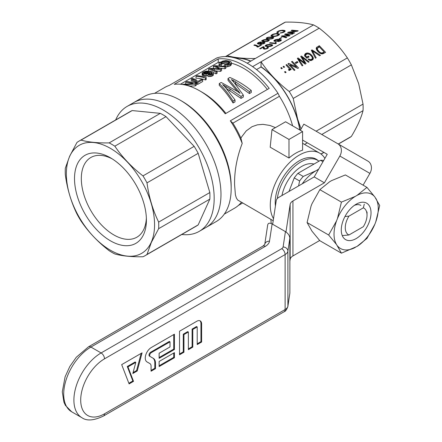 <?xml version="1.0" encoding="UTF-8"?>
<svg xmlns="http://www.w3.org/2000/svg" width="442" height="442" viewBox="0 0 442 442"><rect width="100%" height="100%" fill="white"/><g stroke="black" fill="none" stroke-linecap="round" stroke-linejoin="round"><path stroke-width="0.66" d="M302.588 140.07L327.24 154.308L314.19 176.916L279.018 197.22A9.619 5.553 180 0 0 276.233 200.662L272.659 224.254M289.869 261.228L290.151 259.382A9.619 5.553 180 0 1 292.93 255.94L319.665 240.509M285.974 231.967L290.151 204.414A9.619 5.553 180 0 1 292.93 200.966L324.389 182.806L339.848 156.032L369.904 173.386L363.103 185.165M314.19 176.916L324.389 182.806M339.848 156.032A9.619 7.851 120 0 0 337.859 143.777L303.853 124.141L300.311 130.274M337.859 143.777L367.915 161.126A9.619 7.851 120 0 1 369.904 173.386M149.937 363.611L147.031 361.932A8.564 4.945 -60 0 1 145.716 355.07A8.564 4.945 -60 0 1 151.313 347.522L174.424 334.174L174.424 349.489L159.126 358.324L159.126 353.219L170.004 346.937L170.004 341.832L151.313 352.628A2.315 1.337 120 0 0 149.799 354.661A2.315 1.337 120 0 0 150.153 356.517L153.302 358.335A10.564 6.1 -60 0 1 155.49 363.169L155.49 368.667L151.07 371.219L151.07 366.114A5.47 3.16 120 0 0 149.937 363.611M159.126 361.468L159.126 366.573L174.424 357.733L174.424 352.633L159.126 361.468M197.209 344.583L201.629 342.031L201.629 323.969A6.735 3.89 120 0 0 200.237 320.886A6.735 3.89 120 0 0 196.867 321.218L179.529 331.229L179.529 354.788L183.949 352.241L183.949 334.566L188.369 332.014L188.369 349.688L192.789 347.136L192.789 329.461L197.209 326.909L197.209 344.583M129.103 383.899L121.677 364.628L142.081 352.849L137.252 370.948L132.832 373.501L135.804 362.363L127.953 366.893L133.523 381.352L129.103 383.899M262.924 246.117L88.499 346.821A4.807 2.779 60 0 1 90.903 347.058L101.108 352.948A4.807 2.779 60 0 1 104.505 358.838A33.664 19.437 120 0 0 80.704 400.065A33.664 19.437 120 0 0 104.505 413.811L285.118 309.533A9.619 5.553 0 0 0 287.902 306.091A4.807 3.912 8.6 0 1 287.869 306.527A4.807 3.912 8.6 0 1 287.864 306.571L289.869 293.085L289.869 238.116C289.604 235.58 288.123 233.415 285.433 231.625L272.112 223.934C269.67 222.702 268.206 223 267.708 224.84L264.747 244.398A4.807 3.912 8.6 0 1 269.498 241.188A14.426 8.332 180 0 1 265.327 246.354A4.807 2.779 -120 0 0 262.924 246.117L264.747 244.398M104.505 358.838L285.118 254.559A4.807 2.779 -120 0 0 281.72 248.669A4.807 2.779 0 0 0 283.107 246.951L285.433 231.625M197.209 343.799L200.95 341.638L201.629 342.031M200.95 341.638L200.95 323.577A6.735 3.89 120 0 0 199.878 320.721M179.529 354.003L183.27 351.843L183.949 352.241M183.27 351.843L183.27 334.174L183.949 334.566M183.27 334.174L187.69 331.622L188.369 332.014M188.369 348.898L192.11 346.743L192.789 347.136M192.11 346.743L192.11 329.069L192.789 329.461M192.11 329.069L196.53 326.516L197.209 326.909M159.126 365.783L173.745 357.34L174.424 357.733M173.745 357.34L173.745 353.025M173.745 334.566L173.745 349.097L174.424 349.489M173.745 349.097L159.126 357.539M150.153 356.517L149.473 356.125A2.315 1.337 120 0 1 149.12 354.269A2.315 1.337 120 0 1 150.634 352.235L169.325 341.439L170.004 341.832M149.473 356.125L152.623 357.943A10.564 6.1 -60 0 1 154.81 362.777L154.81 368.274L155.49 368.667M152.623 357.943L153.302 358.335L152.623 357.943M154.81 368.274L151.07 370.435M141.153 353.385L136.572 370.556L137.252 370.948M136.572 370.556L133.081 372.573M127.953 366.893L127.274 366.501L135.125 361.97L135.804 362.363M127.274 366.501L132.843 380.954L133.523 381.352M132.843 380.954L128.86 383.258M348.948 234.984L363.346 226.674A15.387 8.884 120 0 0 367.031 215.127A15.387 8.884 120 0 0 363.346 207.828L348.948 216.138A15.387 8.884 120 0 0 348.948 234.984L342.567 235.564M344.987 216.497L348.948 216.138M363.346 207.828L364.291 204.11M220.978 194.414A72.134 41.647 -120 0 0 189.485 121.815A72.134 41.647 -120 0 0 133.898 102.489L144.103 96.599A72.134 41.647 -120 0 1 180.17 100.174A72.134 41.647 -120 0 1 231.177 188.524A72.134 41.647 -120 0 1 216.237 221.547L206.033 227.437A72.134 41.647 -120 0 0 220.978 194.414M180.17 100.174L181.872 101.157A69.731 40.261 60 0 1 231.177 186.557L231.177 188.524M154.54 93.35L164.855 87.394A69.731 40.261 -120 0 1 169.115 85.472L216.795 57.946A69.731 40.261 60 0 1 278.007 93.284L279.416 96.29A66.123 38.178 -120 0 1 292.61 125.826M302.588 131.583L288.985 139.44L288.985 158.048A40.879 23.603 120 0 1 302.588 150.192L302.588 131.583L285.587 121.771L271.985 129.622L288.985 139.44M224.271 214.132L234.586 208.171A69.731 40.261 -120 0 0 241.349 202.331M324.881 158.396A40.879 23.603 120 0 0 319.627 153.12A40.879 23.603 120 0 0 288.129 164.07A40.879 23.603 120 0 0 270.283 205.21A40.879 23.603 120 0 0 273.51 218.668M275.421 127.639L270.001 125.473L262.99 124.351L257.36 124.837L252.045 126.683L246.255 130.876L241.675 136.843L240.907 138.197L242.205 143.407C236.912 157.247 234.37 170.977 234.575 184.596L235.398 194.817L236.337 197.922L237.658 199.999L273.195 220.718M271.985 129.622L270.195 147.197L288.985 158.048M318.08 160.573A33.907 19.575 120 0 0 299.19 160.838A33.907 19.575 120 0 0 275.217 202.364A33.907 19.575 120 0 0 275.432 205.966M338.39 144.081L349.423 137.711A66.123 38.178 -120 0 0 351.373 136.44C357.213 126.727 361.097 118.136 363.031 110.671A66.123 38.178 -120 0 0 363.031 104.102L358.677 83.637L351.373 64.875A66.123 38.178 -120 0 0 347.351 57.902C339.92 46.874 330.539 36.968 319.207 28.194A66.123 38.178 -120 0 0 313.516 24.907C306.085 22.851 296.704 21.923 285.372 22.122A66.123 38.178 -120 0 0 283.3 23.177L225.409 56.598A66.123 38.178 60 0 1 227.221 55.692C234.652 57.747 244.034 58.681 255.365 58.482L247.194 63.2M252.609 66.643L261.056 61.764C268.487 72.797 277.869 82.698 289.201 91.477A66.123 38.178 60 0 1 293.223 98.444L351.373 64.875M293.223 98.444L297.582 118.909L301.057 128.976M316.085 131.208L363.031 104.102M235.89 58.245A62.084 35.846 60 0 1 250.653 61.206M235.111 58.018A62.377 36.012 60 0 1 250.89 61.062M320.964 153.998L323.837 152.341M338.263 144.009L351.373 136.44M304.566 144.429L304.881 144.247L304.72 144.517M304.881 144.247L307.35 142.821M321.776 134.49L363.031 110.671M242.205 143.407A69.731 40.261 -120 0 0 230.326 120.81L278.007 93.284M238.382 205.442L242.564 203.033M225.917 113.384A66.123 38.178 60 0 0 202.27 92.317L199.723 90.848A69.731 40.261 -120 0 1 225.227 113.782L269.217 88.383A69.731 40.261 60 0 0 218.204 58.935L218.204 62.41A66.123 38.178 60 0 1 220.37 62.129M199.723 90.848A69.731 40.261 -120 0 0 174.22 84.328L218.204 58.935M289.201 91.477L347.351 57.902M319.207 28.194L261.056 61.764L261.04 66.974A62.084 35.846 60 0 1 299.753 129.948M260.929 66.659A62.377 36.012 60 0 1 299.963 130.07M256.531 69.576L261.04 66.974M255.365 58.482L313.516 24.907M227.221 55.692L285.372 22.122M286.068 72.361L285.355 72.77L284.532 71.908L285.245 71.493L286.068 72.361M308.428 62.256L301.941 57.134L306.079 63.615L305.195 64.123L298.577 59.079L302.886 65.46L302.135 65.891L297.344 58.383L298.09 57.952L304.892 63.024L300.709 56.443L301.422 56.029L309.14 61.847L308.428 62.256M282.316 68.4L281.604 68.814L280.78 67.946L281.493 67.532L282.316 68.4M283.88 67.499L283.062 66.632L283.775 66.217L284.593 67.085L283.88 67.499M312.234 58.72L312.378 57.874L311.643 56.322L309.367 54.25L307.124 53.885L305.853 54.874L305.571 55.742L306.781 57.018L308.378 56.095L309.124 56.88L306.809 58.217L304.466 55.742L304.842 54.311L305.765 53.394L307.621 52.963L309.737 53.587L311.726 55.184L313.395 58.117L312.953 59.648L310.997 60.582L308.201 59.521L308.61 58.896L309.693 59.488L311.124 59.554L312.234 58.72L311.295 60.526M288.737 63.35L296.411 66.897L291.527 61.742L292.239 61.328L298.532 67.969L297.786 68.405L290.04 64.836L294.963 70.035L294.25 70.444L287.957 63.803L288.737 63.35L288.35 64.217M316.306 49.029L316.566 47.416L319.312 45.703L325.599 52.344L323.146 53.697L321.417 53.869L319.677 53.084L317.953 51.653L316.306 49.029M312.77 51.46L316.179 57.78L315.433 58.211L311.317 50.316L312.035 49.902L320.467 55.305L319.682 55.758L312.395 50.841L312.77 51.46L312.372 52.333M289.333 68.753L285.985 64.941L286.665 64.549L291.234 69.377L290.659 69.709L289.958 68.969L290.085 70.107L288.935 70.449L288.471 69.565L289.14 69.438L289.333 68.753M297.212 61.521L297.952 62.305L295.88 63.504L295.14 62.72L297.212 61.521L296.654 63.057M230.326 120.81L232.879 123.163A66.123 38.178 60 0 1 240.907 138.197M232.879 123.163L279.416 96.29M231.315 63.173A66.123 38.178 60 0 1 267.355 89.455M180.386 84.245L218.204 62.41M196.265 83.51L195.215 84.113L195.215 85.925L196.265 85.317L196.265 83.51A68.289 39.426 60 0 0 186.728 81.615L185.728 82.19A68.289 39.426 60 0 1 193.132 83.444L181.993 84.416M195.215 85.925L190.093 86.03M195.684 82.544L193.463 81.345L191.253 80.947L191.253 79.002L192.204 78.455L195.695 79.389L197.723 81.51L201.48 79.339A68.289 39.426 60 0 1 202.668 79.704L202.668 81.516L197.718 84.372A66.123 38.178 60 0 0 196.707 84.068L195.684 82.544L195.684 80.693L194.695 79.963L194.695 81.836M210.972 74.007L209.878 73.72M209.878 72.123L209.121 73.179L206.613 73.913L203.756 73.891L202.149 73.173L202.988 72.151L206.005 71.101L210.215 71.184L212.331 71.814L213.37 72.632L213.392 73.355L211.558 74.521L207.989 74.67L208.817 74.09L210.989 74.002L212.005 73.471L211.63 72.466L209.674 71.819L209.851 74.134M207.989 75.471L205.906 75.803L205.928 77.494M204.613 75.831L204.801 75.527A68.289 39.426 60 0 1 205.928 75.809L205.718 76.891L206.165 77.792L205.547 78.151A68.289 39.426 60 0 0 196.01 76.256L196.966 75.704A68.289 39.426 60 0 1 204.364 76.958L204.613 75.831L202.149 75.101L202.149 73.173M213.392 73.355L213.392 75.168L211.558 76.328L207.989 76.499L207.989 74.67M229.111 63.665L225.348 63.062L221.481 64.134M221.481 63.88L220.182 64.41L219.238 63.946L218.945 63.438L219.26 62.874L222.812 61.084L225.84 60.587L230.033 61.156L231.31 62.223L231.315 62.897L230.05 64.162L228.768 64.692L224.16 65.084L224.868 64.427L227.216 64.377L228.973 63.781L229.917 62.77L229.79 62.283L226.597 61.189L223.188 61.499L220.751 62.709L220.751 63.532L221.481 63.88L221.332 65.819M219.127 65.67L218.945 63.438M231.315 62.897L231.315 64.714L230.05 65.969L225.873 66.952M217.398 66.814L217.398 66.107L224.873 66.991L224.873 68.797L225.873 68.223L225.873 66.416L214.342 65.67L213.342 66.25L213.342 68.19L213.889 68.317M224.873 68.797L220.304 68.167M214.403 70.14L214.403 68.952L220.354 69.604L220.354 71.411L221.591 70.698L221.591 68.886L215.171 66.051L216.304 66.051L216.304 66.399M220.354 71.411L216.05 70.913M217.116 71.471L216.066 72.074L216.066 73.886L217.116 73.278L217.116 71.471L210.453 68.775L212.293 68.836L212.293 69.317M216.066 73.886L213.027 72.35M209.276 71.063L208.63 70.913L208.63 68.969L209.674 68.366L219.326 68.748M243.327 95.118L241.028 96.45L241.028 98.4L243.327 97.069L243.327 95.118L233.995 82.4L231.404 79.571L233.514 80.626L233.514 81.831M241.028 98.4L226.31 88.466M235.017 99.92L233.072 101.041L233.072 102.992L235.017 101.87L235.017 99.92L225.79 87.886L222.646 84.626L226.061 86.538L226.061 88.185M233.072 102.992C228.696 95.98 224.088 90.102 219.254 85.35L219.254 83.582L221.199 82.461L237.426 91.417L240.067 93.378L239.122 91.991L239.122 92.577M237.343 91.361L228.011 80.3L228.011 78.527L229.868 77.455C237.337 80.648 244.476 85.002 251.283 90.527L251.283 92.477L249.426 93.549L234.475 82.969M196.01 76.256L196.01 78.195A66.123 38.178 60 0 1 205.547 79.958L206.165 79.604L206.165 77.792M222.215 61.825L222.215 63.747M223.188 61.499L223.188 63.416M221.442 62.228L221.442 63.858M220.751 62.709L220.746 63.532M220.182 64.41L220.182 65.731M219.238 63.946L219.238 65.676M230.873 63.526L230.873 65.339M230.05 64.162L230.05 65.969M228.768 64.692L228.768 66.499M227.376 65.013L227.376 66.83M225.823 65.134L225.823 66.405M224.16 65.084L224.16 66.145M229.79 62.283L229.79 62.968M229.304 61.913L229.304 63.504M228.608 61.593L228.608 63.444M227.768 61.372L227.768 63.234M226.597 61.189L226.597 63.068M225.348 61.167L225.348 63.062M224.249 61.261L224.249 63.162M217.398 66.107L216.304 66.051M220.354 69.604L221.591 68.886M214.403 68.952L212.293 68.836M216.066 72.074L208.63 68.969M219.326 68.576L218.95 68.388L218.95 68.703M218.95 68.388L213.342 66.25M224.873 66.991L225.873 66.416M205.547 78.151L205.547 79.958M194.695 79.963L192.458 79.162L192.458 81.079M193.463 79.45L193.463 81.345M192.458 79.162L191.253 79.002M196.707 84.068L196.707 82.251A68.289 39.426 60 0 1 197.718 82.566L202.668 79.704M197.718 82.566L197.718 84.372M196.707 82.251L196.347 81.488L196.347 83.323M196.347 81.488L195.684 80.693M203.756 73.891L203.756 75.781M205.132 73.985L205.132 75.604M210.873 72.118L210.873 73.963M211.63 72.466L211.63 73.775M209.812 72.488L209.812 74.134M209.574 72.82L209.574 74.123M209.121 73.179L209.121 74.101M208.027 73.615L208.027 74.643M206.613 73.913L206.613 75.764M202.966 73.715L202.966 75.615M202.43 73.488L202.43 75.4M212.547 74.107L212.547 75.919M211.558 74.521L211.558 76.328M210.42 74.753L210.42 76.571M209.221 74.77L209.221 76.593M211.994 72.808L211.994 73.477M208.906 72.035L207.85 71.527L205.768 71.56L203.983 72.19L203.53 72.853L204.652 73.333L206.668 73.328L208.353 72.814L208.906 72.035M208.525 71.709L208.525 72.659M207.85 71.527L207.85 73.007M207.21 71.471L207.21 73.195M206.475 71.477L206.475 73.333M205.768 71.56L205.768 73.378M205.077 71.72L205.077 73.355M204.519 71.924L204.519 73.295M203.983 72.19L203.983 73.157M203.53 72.532L203.53 72.853M185.728 82.19L185.728 83.919M195.215 84.113L183.806 84.693A68.289 39.426 60 0 1 191.264 86.394L191.264 86.809M190.828 86.649L191.264 86.394M239.122 91.991L228.011 78.527M238.42 91.013L238.42 92.091M241.028 96.45L229.978 88.842L229.978 90.66M229.978 88.842L226.061 86.538M233.072 101.041C228.68 94.124 224.072 88.301 219.254 83.582M249.426 93.549L249.426 91.599L251.283 90.527M249.426 91.599L235.536 81.809L235.536 83.599M235.536 81.809L233.514 80.626M322.986 52.637L324.146 51.974L319.339 46.896L317.257 48.421L317.627 49.863L319.627 52.09L321.235 52.952L322.986 52.637L322.428 53.88M285.245 71.493L284.891 72.284M301.422 56.029L301.019 56.93M301.941 57.134L301.61 57.863M302.555 58.057L302.212 58.814M302.842 58.526L302.505 59.278M298.577 59.079L298.245 59.803M299.063 59.814L298.731 60.554M299.67 60.676L299.311 61.471M298.09 57.952L297.665 58.891M303.941 62.294L303.632 62.974M304.582 62.753L304.273 63.444M304.892 63.024L304.593 63.681M281.493 67.532L281.14 68.322M283.775 66.217L283.416 67.007M305.571 55.742L305.212 56.532M306.781 57.018L306.422 57.808M305.643 55.316L305.129 56.443M306.715 58.117L307.82 57.631M308.378 56.095L307.726 57.537M304.51 55.372L306.14 54.454M305.267 53.808L304.615 55.25M305.765 53.394L305.113 54.83M306.626 53.023L305.974 54.465M307.621 52.963L307.207 53.874M308.665 53.123L308.339 53.847M309.737 53.587L309.422 54.289M310.759 54.278L310.422 55.018M311.726 55.184L311.356 55.996M312.516 56.134L312.091 57.073M312.345 58.405L312.732 59.836M313.096 57.14L312.45 58.576M313.395 58.117L312.743 59.554M308.61 58.896L308.301 59.587M309.173 59.211L308.842 59.946M309.693 59.488L309.361 60.222M310.168 59.593L309.803 60.399M310.632 59.642L310.24 60.51M311.124 59.554L310.671 60.56M311.577 59.421L311.058 60.571M311.975 59.062L311.323 60.499M296.411 66.897L296.085 67.62M292.239 61.328L291.886 62.118M290.04 64.836L289.681 65.626M316.566 47.416L316.196 48.228M316.207 48.57L318.748 47.239M316.897 47.095L316.245 48.532M319.312 45.703L318.66 47.139M323.853 52.62L324.301 53.095M322.798 53.814L323.494 53.41L324.146 51.974M295.786 63.41L296.56 62.963M317.257 48.421L316.627 49.808M317.251 48.802L316.721 49.979M317.328 49.272L316.881 50.261M317.627 49.863L317.229 50.747M318.069 50.504L317.693 51.333M318.665 51.244L318.323 51.996M319.627 52.09L319.301 52.808M320.494 52.675L320.185 53.36M321.235 52.952L320.903 53.681M321.881 53.023L321.494 53.869M322.406 52.913L321.958 53.896M312.035 49.902L311.599 50.858M312.395 50.841L312.024 51.67M286.665 64.549L286.322 65.3M289.25 69.4L289.593 69.764M289.958 68.969L289.306 70.411M290.14 69.499L289.77 70.317M290.173 69.864L290.046 70.14M288.864 69.532L288.676 69.947M289.14 69.438L288.797 70.19M289.306 69.278L288.853 70.284M276.018 42.697L276.256 43.438L275.814 43.692L269.521 43.067L270.2 42.675L275.084 43.156L275.476 42.299L276.217 42.371L276.018 42.697M269.172 46.228L271.482 45.769L271.758 45.288L271.211 45.051L267.614 44.857L266.36 45.261L266.051 45.758L269.172 46.228L269.272 46.576M275.001 40.83L276.885 40.852L278.482 39.929L277.383 39.636L275.548 39.984L274.841 40.421L275.156 41.344M275.526 40.946L275.642 41.344M271.233 223.508L270.858 219.365M286.753 34.493L289.991 35.504L289.107 36.012L282.488 36.161L286.797 37.349L286.046 37.78L281.256 36.294L282.002 35.863L288.803 35.664L284.62 34.349L285.333 33.94L293.052 33.736L292.339 34.15L285.852 34.222L286.753 34.493L286.93 35.078M282.488 36.161L282.653 36.73M282.974 36.305L283.145 36.879M283.582 36.454L283.764 37.073M282.002 35.863L282.217 36.592M287.853 35.68L287.963 36.051M288.493 35.653L288.609 36.029M288.803 35.664L288.908 36.023M285.333 33.94L285.543 34.642M285.852 34.222L286.024 34.791M286.466 34.393L286.643 34.99M263.244 48.012L263.161 47.266L260.476 48.819L259.692 48.742L263.266 46.681L264.189 47.073L264.421 48.498L265.051 48.764L267.128 48.283L267.526 47.813L266.858 47.565L267.653 47.184L268.476 47.609L267.719 48.366L265.095 49.139L263.686 49.001L263.244 48.012L263.487 48.819M263.703 48.99L264.57 49.045M263.266 46.681L263.913 48.869M263.537 46.708L264.189 48.896M263.741 46.775L264.393 48.963M263.996 46.891L264.294 47.891M264.31 48.161L264.603 49.145M264.421 48.498L264.614 49.145M264.686 48.659L264.83 49.145M265.051 48.764L265.161 49.128M265.548 48.747L265.636 49.056M266.101 48.664L266.183 48.946M266.675 48.487L266.758 48.769M267.128 48.283L267.217 48.587M267.454 48.012L267.576 48.427M267.526 47.813L267.692 48.377M267.653 47.184L267.957 48.195M268.261 47.338L268.393 47.78M288.394 32.172L296.068 31.045L291.184 30.559L291.897 30.15L298.19 30.774L297.438 31.205L289.692 32.343L294.615 32.835L293.902 33.244L287.609 32.625L288.394 32.172L288.554 32.714M291.897 30.15L292.046 30.647M289.692 32.343L289.841 32.846M296.068 31.045L296.168 31.393M265.272 45.52L266.609 44.802L269.045 44.399L271.615 44.609L272.736 45.206L272.106 45.83L269.957 46.515L266.15 46.416L265.189 46.045L265.272 45.52L265.487 46.244M267.62 44.537L267.714 44.852M269.045 44.399L269.172 44.83M270.67 44.493L270.819 45.001M271.615 44.609L271.99 45.885M272.255 44.764L272.487 45.543M272.603 44.962L272.697 45.266M265.736 45.2L266.095 46.399M266.609 44.802L266.697 45.117M266.051 45.758L266.244 46.427M266.554 45.968L266.708 46.498M267.78 46.161L267.913 46.614M270.189 46.172L270.277 46.454M270.918 45.99L271.001 46.283M271.482 45.769L271.57 46.079M273.896 40.647L274.029 41.095L274.145 40.399L274.399 41.255M274.145 40.399L274.51 40.134L274.869 41.344M274.51 40.134L275.449 39.697L275.537 39.99M275.449 39.697L276.609 39.399L276.692 39.686M276.609 39.399L277.913 39.255L278.051 39.703M274.813 40.647L275.018 41.344M277.913 39.255L281.466 39.924L280.814 40.802L278.515 41.498L277.687 41.554L278.283 41.15L278.388 41.504M278.283 41.15L278.874 41.443M278.057 40.437L278.156 40.774M278.383 40.172L278.515 40.62M278.482 39.929L278.659 40.526M279.792 38.907L279.046 38.835L281.123 37.636L281.863 37.714L279.792 38.907M278.775 41.106L280.598 40.344L279.018 39.752L278.548 40.603L276.808 41.211L274.029 41.1M274.626 36.487L272.609 36.52L270.974 35.852L271.421 35.089L272.847 34.266L276.841 33.465L279.482 34.161L279.327 34.703L277.675 35.736L274.626 36.487M283.515 31.94L284.162 31.039L281.245 30.636L278.543 31.426L277.88 32.073L278.443 32.542L277.532 32.935L276.78 32.288L278.631 30.929L282.598 30.194L284.941 30.586L285.156 31.227L283.316 32.448L280.167 33.106L283.515 31.94L283.62 32.31M269.736 39.156L266.206 38.576L266.283 38.056L267.62 37.338L271.686 37.023L273.747 37.736L272.106 38.791L269.736 39.156M260.305 42.962L262.973 42.211L264.985 42.664L264.349 43.426L263.045 43.946L259.426 44.206L257.752 43.88L257.377 43.382L258.736 42.415L260.299 42.04L261.139 42.029L260.537 42.432L259.051 42.631L258.233 43.283L259.835 43.786L260.305 42.962L260.448 43.426M267.681 41.344L263.692 41.642L262.1 41.344L261.697 40.891L264.211 39.62L267.266 39.576L269.327 40.288L267.681 41.344M256.819 45.399L258.045 46.487L260.73 44.935L261.515 45.012L257.979 47.051L257.316 46.99L256.106 45.808L253.874 45.222L254.553 44.83L256.819 45.399L257.255 46.88M276.178 40.946L276.278 41.283M276.885 40.852L276.974 41.167M279.421 39.332L279.571 39.824M280.808 39.565L281.112 40.57M280.482 40.52L280.598 40.902M280.598 40.344L280.742 40.835M281.123 37.636L281.25 38.067M279.222 41.062L279.316 41.371M279.764 40.907L279.852 41.211M280.256 40.703L280.35 41.018M277.532 40.664L277.626 40.984M279.018 39.752L279.101 40.029M270.2 42.675L270.344 43.15M275.084 43.156L275.228 43.631M275.117 42.957L275.322 43.642M275.184 42.73L275.46 43.653M275.322 42.493L275.675 43.675M275.476 42.299L275.874 43.653M263.217 42.625L261.321 42.874L260.371 43.609L263.128 43.631L264.007 42.913L263.217 42.625M267.565 38.504L271.206 38.703L272.493 38.299L272.775 37.824L268.625 37.388L267.084 38.04L267.725 39.029M265.764 41.316L268.073 40.852L268.355 40.377L267.808 40.139L264.205 39.94L262.642 40.846L265.764 41.316L265.869 41.664M272.173 35.211L272.405 35.924L274.891 36.1L277.178 35.548L278.466 34.432L275.902 33.879L273.67 34.349L272.173 35.211M271.045 35.493L271.244 36.161M271.421 35.089L271.797 36.366M272.023 34.691L272.178 35.211M272.847 34.266L272.968 34.669M273.808 33.923L273.913 34.277M274.825 33.68L274.924 34.017M275.863 33.531L275.968 33.879M276.841 33.465L276.979 33.918M277.731 33.509L277.902 34.084M278.93 33.741L279.233 34.769M272.029 35.609L272.283 36.459M272.405 35.924L272.576 36.515M273.322 36.106L273.449 36.542M274.095 36.139L274.206 36.509M274.891 36.1L274.985 36.432M275.703 35.973L275.797 36.294M276.465 35.796L276.559 36.111M277.178 35.548L277.278 35.874M277.764 35.261L277.88 35.636M278.361 34.813L278.51 35.332M278.466 34.432L278.692 35.189M284.217 31.299L284.399 31.907M284.162 31.039L284.416 31.896M277.035 31.874L277.322 32.835M277.703 31.41L277.891 32.056M278.631 30.929L278.747 31.321M279.554 30.603L279.653 30.946M280.571 30.36L280.676 30.702M281.615 30.233L281.731 30.614M282.598 30.194L282.736 30.647M283.565 30.244L283.742 30.835M284.399 30.371L284.775 31.642M284.941 30.586L285.14 31.249M280.687 32.675L280.797 33.039M281.548 32.575L281.648 32.912M282.283 32.437L282.377 32.763M282.924 32.227L283.018 32.548M283.974 31.597L284.118 32.084M266.283 38.056L266.498 38.774M266.753 37.73L267.106 38.935M267.62 37.338L267.714 37.647M268.637 37.067L268.73 37.382M270.056 36.935L270.189 37.366M271.686 37.023L271.836 37.531M272.626 37.145L273.007 38.415M273.272 37.299L273.504 38.078M273.62 37.493L273.714 37.802M272.775 37.824L272.957 38.437M267.062 38.294L267.261 38.962M268.791 38.692L268.929 39.145M270.184 38.763L270.289 39.111M271.206 38.703L271.289 38.984M271.929 38.52L272.018 38.813M272.493 38.299L272.587 38.609M272.819 38.034L272.941 38.448M259.493 42.189L259.581 42.498M260.299 42.04L260.415 42.432M262.012 42.349L262.112 42.681M262.973 42.211L263.101 42.625M263.935 42.239L264.299 43.449M264.653 42.377L264.852 43.034M257.377 43.382L257.459 43.664M257.614 43.062L257.868 43.913M258.078 42.741L258.238 43.272M258.736 42.415L258.835 42.741M258.233 43.283L258.471 44.067M258.338 43.41L258.537 44.078M258.548 43.498L258.73 44.106M258.802 43.614L258.962 44.139M259.205 43.703L259.355 44.194M259.681 43.769L259.813 44.228M259.835 43.786L259.968 44.239M259.786 43.393L260.04 44.244M260.007 43.161L260.332 44.261M261.073 42.598L261.172 42.946M260.371 43.609L260.565 44.266M260.598 43.769L260.741 44.261M261.117 43.891L261.228 44.25M261.808 43.891L261.891 44.178M263.653 43.404L263.741 43.697M263.979 43.139L264.095 43.537M264.007 42.913L264.183 43.504M267.266 39.576L267.416 40.084M268.206 39.692L268.587 40.968M261.863 40.609L262.078 41.327M262.333 40.283L262.686 41.487M263.2 39.891L263.294 40.2M264.211 39.62L264.305 39.935M265.636 39.487L265.764 39.918M268.852 39.852L269.084 40.631M269.2 40.045L269.288 40.349M268.355 40.377L268.537 40.99M262.642 40.846L262.841 41.515M263.145 41.056L263.305 41.581M264.371 41.244L264.509 41.697M266.786 41.255L266.869 41.537M267.509 41.073L267.598 41.366M268.073 40.852L268.167 41.161M268.399 40.587L268.521 41.001M257.388 45.73L257.774 47.034M257.808 46.095L258.078 46.996M258.045 46.487L258.178 46.935M260.73 44.935L260.868 45.388M254.553 44.83L254.708 45.36M255.299 44.924L255.498 45.592M256.073 45.139L256.31 45.94M145.048 255.703L196.226 226.155A66.123 38.178 -120 0 0 198.182 224.89L209.84 199.121A66.123 38.178 -120 0 0 209.84 192.546L198.182 153.319L146.998 182.866C148.937 197.071 152.822 210.149 158.656 222.094A66.123 38.178 60 0 1 158.656 228.669L151.357 242.404L146.998 254.437A66.123 38.178 60 0 1 145.048 255.703A66.123 38.178 60 0 1 142.976 256.758C131.644 256.957 122.263 256.029 114.832 253.968A66.123 38.178 60 0 1 109.141 250.686C97.809 241.907 88.428 232.006 80.996 220.972A66.123 38.178 60 0 1 76.974 214.005C71.134 202.055 67.25 188.977 65.317 174.778A66.123 38.178 60 0 1 65.317 168.203L69.67 156.17L76.974 142.44A66.123 38.178 60 0 1 78.925 141.169A66.123 38.178 60 0 1 80.996 140.114C88.428 142.169 97.809 143.097 109.141 142.904L160.319 113.356L132.175 110.566L80.996 140.114M209.84 192.546L158.656 222.094M198.182 153.319A66.123 38.178 -120 0 0 194.154 146.352L166.01 116.638A66.123 38.178 -120 0 0 160.319 113.356M166.01 116.638L114.832 146.186A66.123 38.178 -120 0 0 109.141 142.904M198.182 224.89L146.998 254.437M209.84 199.121L158.656 228.669M194.154 146.352L142.976 175.899A66.123 38.178 60 0 1 146.998 182.866M181.811 234.475A72.134 41.647 -120 0 0 199.232 231.359L206.033 227.437A72.134 41.647 -120 0 0 206.038 144.136A72.134 41.647 -120 0 0 133.898 102.489L127.097 106.417A72.134 41.647 -120 0 0 115.688 119.942M132.175 110.566A66.123 38.178 -120 0 0 130.103 111.622L78.925 141.169M199.232 231.359A72.134 41.647 -120 0 0 199.237 148.064A72.134 41.647 -120 0 0 127.097 106.417M112.202 158.866A46.023 26.575 -120 0 0 90.848 157.496A46.023 26.575 -120 0 0 90.848 210.641A46.023 26.575 -120 0 0 136.871 237.216A46.023 26.575 -120 0 0 143.926 229.1A46.023 26.575 -120 0 0 146.363 218.039M143.667 234.376A50.836 29.349 -120 0 0 146.401 220.072A50.836 29.349 -120 0 0 110.456 157.816A50.836 29.349 -120 0 0 74.82 173.325A50.836 29.349 -120 0 0 101.152 234.039A50.836 29.349 -120 0 0 143.667 234.376M69.709 156.302A62.377 36.012 60 0 1 145.451 188.519A62.377 36.012 60 0 1 116.213 253.139A62.377 36.012 60 0 1 69.709 156.302M114.832 146.186C122.263 157.219 131.644 167.12 142.976 175.899M277.316 198.552A33.664 19.437 -60 0 1 300.803 161.965A33.664 19.437 -60 0 1 317.638 160.302A33.664 19.437 -60 0 1 318.964 161.203M313.986 164.076A28.857 16.658 120 0 0 301.715 166.419A28.857 16.658 120 0 0 281.952 195.53M288.996 191.458L294.262 177.894L299.588 180.971A37.272 21.52 -60 0 1 303.24 176.435L316.019 170.756L318.704 169.098M323.654 160.518A37.272 21.52 120 0 0 320.533 160.297L297.908 173.358A37.272 21.52 120 0 0 294.262 177.894M318.483 169.479A33.664 19.437 120 0 0 316.019 170.756A33.664 19.437 120 0 0 302.206 183.833M320.533 160.297L322.969 161.706M297.908 173.358L303.24 176.435M298.588 185.922L299.588 180.971M341.423 202.116L355.235 196.414L357.059 195.358L366.948 187.38L345.368 174.927L331.555 180.629L329.732 181.684L319.848 189.662L311.958 203.795L311.046 206.149L307.085 222.553L328.66 235.011L336.55 220.873L337.461 218.519L341.423 202.116L319.848 189.662M307.085 222.553L311.958 231.144L319.848 240.708L341.423 253.167L336.55 244.57A31.288 18.061 -60 0 1 336.55 220.873M357.059 195.358A31.288 18.061 -60 0 1 374.833 196.944L379.706 205.536L375.744 221.939L374.833 224.293A31.288 18.061 -60 0 1 357.059 246.404L341.423 253.167M366.948 187.38L374.833 196.944M354.335 205.403A16.232 9.37 -60 0 1 360.86 205.386M337.461 218.519A31.288 18.061 -60 0 1 355.235 196.414M374.833 224.293L366.948 238.431L357.059 246.404M336.55 244.57L328.66 235.011M355.235 247.459A31.288 18.061 -60 0 1 337.461 245.868M375.744 198.243A31.288 18.061 -60 0 1 375.744 221.939M356.147 204.226A21.039 12.149 -60 0 1 371.026 212.817A21.039 12.149 -60 0 1 356.147 238.586A21.039 12.149 -60 0 1 341.268 229.995A21.039 12.149 -60 0 1 356.147 204.226L356.147 204.226M290.151 204.414L290.151 259.382M292.93 200.966L292.93 255.94M287.869 306.527C286.665 309.748 285.421 311.483 284.123 311.737A4.807 2.779 -120 0 0 285.118 309.533L285.118 254.559A9.619 5.553 -0 0 0 287.902 251.117L289.869 238.116M289.869 293.085L287.902 306.091L287.902 251.117A4.807 3.912 -171.4 0 0 283.107 246.951M104.505 413.811A4.807 2.779 60 0 1 103.511 416.01L284.123 311.737M281.72 248.669L101.108 352.948A38.471 22.21 120 0 0 75.974 386.849A38.471 22.21 120 0 0 81.869 417.679L71.67 411.789A38.471 22.21 -60 0 1 65.77 380.96A38.471 22.21 -60 0 1 90.903 347.058L265.327 246.354M272.112 223.934L269.498 241.188M200.95 323.577L201.629 323.969M150.634 352.235L151.313 352.628M154.81 362.777L155.49 363.169M313.107 52.09L312.704 52.979M263.25 47.67L263.631 48.951M81.869 417.679C86.726 421.176 93.942 420.624 103.511 416.01M71.67 411.789L65.41 405.391L63.935 402.214L62.294 391.866L65.112 376.777L69.836 366.473L76.295 357.263L88.499 346.821M367.031 215.127L367.031 211.983M302.588 143.285L319.627 153.12M321.069 154.081L323.958 152.413"/></g></svg>
